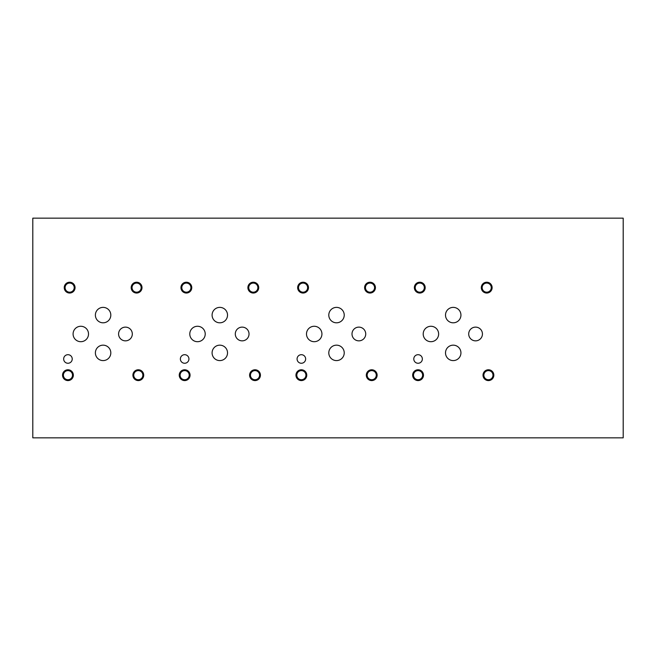 <?xml version="1.0" encoding="UTF-8"?>
<svg xmlns="http://www.w3.org/2000/svg" width="656" height="656" viewBox="0 0 656 656"><rect width="100%" height="100%" fill="white"/><g stroke="black" fill="none" stroke-linecap="round" stroke-linejoin="round"><path stroke-width="0.98" d="M623.2 218.161L32.8 218.161L32.8 437.839L623.2 437.839L623.2 218.161M483.866 375.175A4.559 4.559 0 0 0 490.704 379.127A4.559 4.559 0 0 0 490.704 371.23A4.559 4.559 0 0 0 483.866 375.175M483.013 375.175A5.412 5.412 0 0 1 488.425 369.771A5.412 5.412 0 0 1 493.837 375.175A5.412 5.412 0 0 1 488.425 380.587A5.412 5.412 0 0 1 483.013 375.175M415.215 287.631A4.559 4.559 0 0 0 422.054 291.584A4.559 4.559 0 0 0 422.054 283.687A4.559 4.559 0 0 0 415.215 287.631M414.362 287.631A5.412 5.412 0 0 1 419.774 282.219A5.412 5.412 0 0 1 425.186 287.631A5.412 5.412 0 0 1 419.774 293.043A5.412 5.412 0 0 1 414.362 287.631M367.155 375.175A4.559 4.559 0 0 0 373.994 379.127A4.559 4.559 0 0 0 373.994 371.23A4.559 4.559 0 0 0 367.155 375.175M366.31 375.175A5.412 5.412 0 0 1 371.714 369.771A5.412 5.412 0 0 1 377.126 375.175A5.412 5.412 0 0 1 371.714 380.587A5.412 5.412 0 0 1 366.31 375.175M298.505 287.631A4.559 4.559 0 0 0 305.343 291.584A4.559 4.559 0 0 0 305.343 283.687A4.559 4.559 0 0 0 298.505 287.631M297.66 287.631A5.412 5.412 0 0 1 303.064 282.219A5.412 5.412 0 0 1 308.476 287.631A5.412 5.412 0 0 1 303.064 293.043A5.412 5.412 0 0 1 297.66 287.631M250.453 375.175A4.559 4.559 0 0 0 257.291 379.127A4.559 4.559 0 0 0 257.291 371.23A4.559 4.559 0 0 0 250.453 375.175M249.6 375.175A5.412 5.412 0 0 1 255.012 369.771A5.412 5.412 0 0 1 260.424 375.175A5.412 5.412 0 0 1 255.012 380.587A5.412 5.412 0 0 1 249.6 375.175M181.802 287.631A4.559 4.559 0 0 0 188.641 291.584A4.559 4.559 0 0 0 188.641 283.687A4.559 4.559 0 0 0 181.802 287.631M180.949 287.631A5.412 5.412 0 0 1 186.361 282.219A5.412 5.412 0 0 1 191.765 287.631A5.412 5.412 0 0 1 186.361 293.043A5.412 5.412 0 0 1 180.949 287.631M248.747 287.631A4.559 4.559 0 0 0 255.586 291.584A4.559 4.559 0 0 0 255.586 283.687A4.559 4.559 0 0 0 248.747 287.631M247.894 287.631A5.412 5.412 0 0 1 253.306 282.219A5.412 5.412 0 0 1 258.718 287.631A5.412 5.412 0 0 1 253.306 293.043A5.412 5.412 0 0 1 247.894 287.631M180.097 375.175A4.559 4.559 0 0 0 186.935 379.127A4.559 4.559 0 0 0 186.935 371.23A4.559 4.559 0 0 0 180.097 375.175M179.244 375.175A5.412 5.412 0 0 1 184.656 369.771A5.412 5.412 0 0 1 190.068 375.175A5.412 5.412 0 0 1 184.656 380.587A5.412 5.412 0 0 1 179.244 375.175M365.458 287.631A4.559 4.559 0 0 0 372.296 291.584A4.559 4.559 0 0 0 372.296 283.687A4.559 4.559 0 0 0 365.458 287.631M364.605 287.631A5.412 5.412 0 0 1 370.017 282.219A5.412 5.412 0 0 1 375.421 287.631A5.412 5.412 0 0 1 370.017 293.043A5.412 5.412 0 0 1 364.605 287.631M296.807 375.175A4.559 4.559 0 0 0 303.646 379.127A4.559 4.559 0 0 0 303.646 371.23A4.559 4.559 0 0 0 296.807 375.175M295.954 375.175A5.412 5.412 0 0 1 301.366 369.771A5.412 5.412 0 0 1 306.77 375.175A5.412 5.412 0 0 1 301.366 380.587A5.412 5.412 0 0 1 295.954 375.175M482.16 287.631A4.559 4.559 0 0 0 488.999 291.584A4.559 4.559 0 0 0 488.999 283.687A4.559 4.559 0 0 0 482.16 287.631M481.315 287.631A5.412 5.412 0 0 1 486.719 282.219A5.412 5.412 0 0 1 492.131 287.631A5.412 5.412 0 0 1 486.719 293.043A5.412 5.412 0 0 1 481.315 287.631M413.51 375.175A4.559 4.559 0 0 0 420.348 379.127A4.559 4.559 0 0 0 420.348 371.23A4.559 4.559 0 0 0 413.51 375.175M412.657 375.175A5.412 5.412 0 0 1 418.069 369.771A5.412 5.412 0 0 1 423.481 375.175A5.412 5.412 0 0 1 418.069 380.587A5.412 5.412 0 0 1 412.657 375.175M352.001 333.986A6.863 6.863 0 0 1 358.865 327.123A6.863 6.863 0 0 1 365.728 333.986A6.863 6.863 0 0 1 358.865 340.849A6.863 6.863 0 0 1 352.001 333.986M118.588 333.986A6.863 6.863 0 0 1 125.452 327.123A6.863 6.863 0 0 1 132.315 333.986A6.863 6.863 0 0 1 125.452 340.849A6.863 6.863 0 0 1 118.588 333.986M235.291 333.986A6.863 6.863 0 0 1 242.162 327.123A6.863 6.863 0 0 1 249.026 333.986A6.863 6.863 0 0 1 242.162 340.849A6.863 6.863 0 0 1 235.291 333.986M468.704 333.986A6.863 6.863 0 0 1 475.575 327.123A6.863 6.863 0 0 1 482.439 333.986A6.863 6.863 0 0 1 475.575 340.849A6.863 6.863 0 0 1 468.704 333.986M445.506 315.093A7.716 7.716 0 0 1 453.222 307.377A7.716 7.716 0 0 1 460.938 315.093A7.716 7.716 0 0 1 453.222 322.809A7.716 7.716 0 0 1 445.506 315.093M328.795 352.879A7.716 7.716 0 0 1 336.512 345.163A7.716 7.716 0 0 1 344.228 352.879A7.716 7.716 0 0 1 336.512 360.595A7.716 7.716 0 0 1 328.795 352.879M306.5 333.986A7.716 7.716 0 0 1 314.216 326.27A7.716 7.716 0 0 1 321.932 333.986A7.716 7.716 0 0 1 314.216 341.702A7.716 7.716 0 0 1 306.5 333.986M212.093 315.093A7.716 7.716 0 0 1 219.809 307.377A7.716 7.716 0 0 1 227.525 315.093A7.716 7.716 0 0 1 219.809 322.809A7.716 7.716 0 0 1 212.093 315.093M95.382 352.879A7.716 7.716 0 0 1 103.099 345.163A7.716 7.716 0 0 1 110.815 352.879A7.716 7.716 0 0 1 103.099 360.595A7.716 7.716 0 0 1 95.382 352.879M73.087 333.986A7.716 7.716 0 0 1 80.803 326.27A7.716 7.716 0 0 1 88.519 333.986A7.716 7.716 0 0 1 80.803 341.702A7.716 7.716 0 0 1 73.087 333.986M95.382 315.093A7.716 7.716 0 0 1 103.099 307.377A7.716 7.716 0 0 1 110.815 315.093A7.716 7.716 0 0 1 103.099 322.809A7.716 7.716 0 0 1 95.382 315.093M189.789 333.986A7.716 7.716 0 0 1 197.505 326.27A7.716 7.716 0 0 1 205.221 333.986A7.716 7.716 0 0 1 197.505 341.702A7.716 7.716 0 0 1 189.789 333.986M212.093 352.879A7.716 7.716 0 0 1 219.809 345.163A7.716 7.716 0 0 1 227.525 352.879A7.716 7.716 0 0 1 219.809 360.595A7.716 7.716 0 0 1 212.093 352.879M328.795 315.093A7.716 7.716 0 0 1 336.512 307.377A7.716 7.716 0 0 1 344.228 315.093A7.716 7.716 0 0 1 336.512 322.809A7.716 7.716 0 0 1 328.795 315.093M423.202 333.986A7.716 7.716 0 0 1 430.918 326.27A7.716 7.716 0 0 1 438.634 333.986A7.716 7.716 0 0 1 430.918 341.702A7.716 7.716 0 0 1 423.202 333.986M445.506 352.879A7.716 7.716 0 0 1 453.222 345.163A7.716 7.716 0 0 1 460.938 352.879A7.716 7.716 0 0 1 453.222 360.595A7.716 7.716 0 0 1 445.506 352.879M297.078 358.971A4.28 4.28 0 0 1 301.366 354.691A4.28 4.28 0 0 1 305.647 358.971A4.28 4.28 0 0 1 301.366 363.26A4.28 4.28 0 0 1 297.078 358.971M63.665 358.971A4.28 4.28 0 0 1 67.953 354.691A4.28 4.28 0 0 1 72.234 358.971A4.28 4.28 0 0 1 67.953 363.26A4.28 4.28 0 0 1 63.665 358.971M180.375 358.971A4.28 4.28 0 0 1 184.656 354.691A4.28 4.28 0 0 1 188.936 358.971A4.28 4.28 0 0 1 184.656 363.26A4.28 4.28 0 0 1 180.375 358.971M413.788 358.971A4.28 4.28 0 0 1 418.069 354.691A4.28 4.28 0 0 1 422.357 358.971A4.28 4.28 0 0 1 418.069 363.26A4.28 4.28 0 0 1 413.788 358.971M133.742 375.175A4.559 4.559 0 0 0 140.581 379.127A4.559 4.559 0 0 0 140.581 371.23A4.559 4.559 0 0 0 133.742 375.175M132.897 375.175A5.412 5.412 0 0 1 138.301 369.771A5.412 5.412 0 0 1 143.713 375.175A5.412 5.412 0 0 1 138.301 380.587A5.412 5.412 0 0 1 132.897 375.175M65.092 287.631A4.559 4.559 0 0 0 71.93 291.584A4.559 4.559 0 0 0 71.93 283.687A4.559 4.559 0 0 0 65.092 287.631M64.239 287.631A5.412 5.412 0 0 1 69.651 282.219A5.412 5.412 0 0 1 75.063 287.631A5.412 5.412 0 0 1 69.651 293.043A5.412 5.412 0 0 1 64.239 287.631M132.045 287.631A4.559 4.559 0 0 0 138.883 291.584A4.559 4.559 0 0 0 138.883 283.687A4.559 4.559 0 0 0 132.045 287.631M131.192 287.631A5.412 5.412 0 0 1 136.604 282.219A5.412 5.412 0 0 1 142.008 287.631A5.412 5.412 0 0 1 136.604 293.043A5.412 5.412 0 0 1 131.192 287.631M63.394 375.175A4.559 4.559 0 0 0 70.225 379.127A4.559 4.559 0 0 0 70.225 371.23A4.559 4.559 0 0 0 63.394 375.175M62.541 375.175A5.412 5.412 0 0 1 67.953 369.771A5.412 5.412 0 0 1 73.357 375.175A5.412 5.412 0 0 1 67.953 380.587A5.412 5.412 0 0 1 62.541 375.175"/></g></svg>
